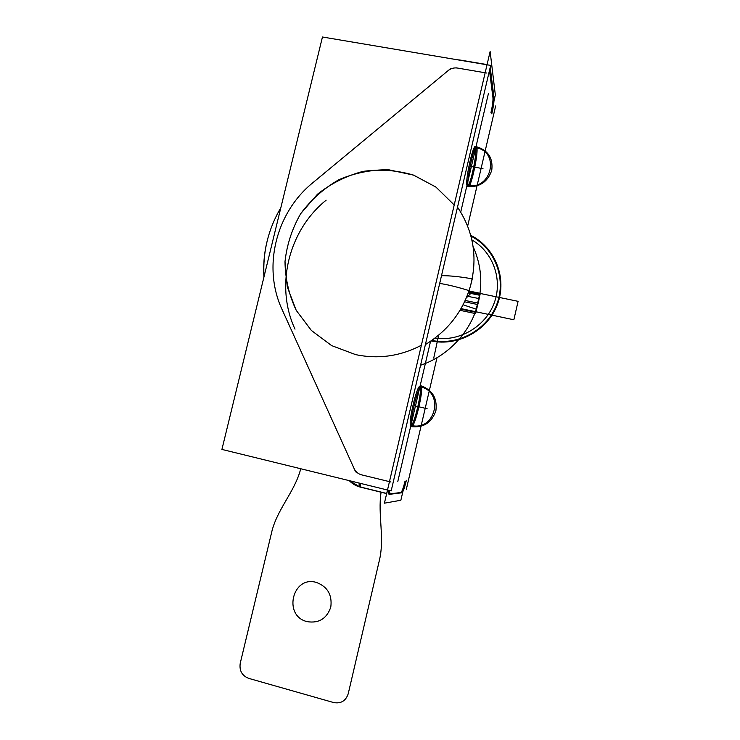 <?xml version="1.0" encoding="UTF-8"?>
<svg xmlns="http://www.w3.org/2000/svg" width="740" height="740" viewBox="0 0 740 740"><rect width="100%" height="100%" fill="white"/><g stroke="black" fill="none" stroke-linecap="round" stroke-linejoin="round"><path stroke-width="1.11" d="M490.666 65.398L322.455 37L221.917 449.421L391.173 490.916L490.666 65.398M421.384 345.256C400.22 356.282 378.279 359.39 355.561 354.599L331.631 345.608L311.364 330.447L296.213 310.328C288.961 294.955 285.224 278.721 285.002 261.618C286.88 244.57 292.143 228.54 300.782 213.536C311.17 199.633 323.889 188.349 338.948 179.672C354.923 172.864 371.536 169.562 388.787 169.784L413.679 175.158L436.064 187.174L454.203 205.008L436.064 187.174L413.679 175.158L388.787 169.784C371.536 169.562 354.923 172.864 338.948 179.672C323.889 188.349 311.17 199.633 300.782 213.536C292.143 228.54 286.88 244.57 285.002 261.618C285.224 278.721 288.961 294.955 296.213 310.328L311.364 330.447L331.631 345.608L355.561 354.599C378.279 359.39 400.22 356.282 421.384 345.256C400.22 356.282 378.279 359.39 355.561 354.599L331.631 345.608L311.364 330.447L296.213 310.328C288.961 294.955 285.224 278.721 285.002 261.618C286.88 244.57 292.143 228.54 300.782 213.536C311.17 199.633 323.889 188.349 338.948 179.672C354.923 172.864 371.536 169.562 388.787 169.784L413.679 175.158L436.064 187.174L454.203 205.008L436.064 187.174L413.679 175.158L388.787 169.784C371.536 169.562 354.923 172.864 338.948 179.672C323.889 188.349 311.17 199.633 300.782 213.536C292.143 228.54 286.88 244.57 285.002 261.618C285.224 278.721 288.961 294.955 296.213 310.328L311.364 330.447L331.631 345.608L355.561 354.599C378.279 359.39 400.22 356.282 421.384 345.256C400.22 356.282 378.279 359.39 355.561 354.599L331.65 345.617L311.392 330.475L296.24 310.384L287.25 286.88L285.002 261.71C286.861 244.672 292.096 228.651 300.708 213.647L317.497 194.195C331.132 183.428 346.32 175.824 363.053 171.384C380.184 169.007 396.982 170.237 413.457 175.084L435.86 187.026L454.036 204.786M389.462 481.648L361.61 474.858C358.188 473.933 355.7 471.861 354.146 468.633L282.088 309.524C262.339 267.223 275.761 212.722 312.807 182.752L448.144 70.615C450.928 68.404 454.046 67.553 457.477 68.052L485.153 72.77L457.477 68.052C454.046 67.553 450.928 68.404 448.144 70.615L312.807 182.752C275.761 212.722 262.339 267.223 282.088 309.524L354.146 468.633C355.7 471.861 358.188 473.933 361.61 474.858L389.462 481.648L361.61 474.858C358.188 473.933 355.7 471.861 354.146 468.633C355.7 471.861 358.188 473.933 361.61 474.858L389.462 481.648M439.68 283.448C447.386 284.558 457.2 286.954 469.123 290.644C478.327 260.471 474.46 232.647 457.514 207.172M420.561 365.236C449.985 355.478 473.369 328.939 479.168 298.581L467.07 296.213M433.723 358.123L438.663 335.211M403.559 488.678L400.858 500.259L384.421 503.172L490.13 51.513L495.347 95.007L494.024 100.677M490.962 112.656C492.461 105.903 493.127 100.992 492.97 97.911C493.127 100.992 492.461 105.903 490.962 112.656C492.461 105.903 493.127 100.992 492.97 97.911C493.127 100.992 492.461 105.903 490.962 112.656M492.933 97.588L489.482 70.476M488.733 65.065L488.123 64.963L488.733 65.065M388.676 493.996C388.176 494.005 388.038 492.738 388.278 490.204C388.038 492.738 388.176 494.005 388.676 493.996C388.176 494.005 388.038 492.738 388.278 490.204C388.038 492.738 388.176 494.005 388.676 493.996L388.815 493.987M389.471 493.904L400.932 492.507C402.014 491.684 403.393 487.882 405.058 481.083C403.393 487.882 402.014 491.684 400.932 492.507L389.471 493.904L400.932 492.507C402.014 491.684 403.393 487.882 405.058 481.083C403.393 487.882 402.014 491.684 400.932 492.507L389.471 493.904L400.932 492.507M468.106 185.675C471.149 182.484 477.134 152.912 475.765 147.713C499.963 151.117 492.193 189.699 468.069 185.564C492.193 189.699 499.963 151.117 475.765 147.713C477.134 152.912 471.149 182.484 468.106 185.675C471.149 182.484 477.134 152.912 475.765 147.713C474.451 138.815 464.951 179.45 466.968 185.379C464.951 179.45 474.451 138.815 475.765 147.713C474.451 138.815 464.951 179.45 466.968 185.379L467.68 186.064L466.968 185.379C464.951 179.45 474.451 138.815 475.765 147.713C477.134 152.912 471.149 182.484 468.106 185.675C471.149 182.484 477.134 152.912 475.765 147.713C474.451 138.815 464.951 179.45 466.968 185.379L467.68 186.064L466.968 185.379M420.255 387.251C421.948 391.451 414.974 421.985 411.625 425.038C414.974 421.985 421.948 391.451 420.255 387.251C421.948 391.451 414.974 421.985 411.625 425.038C414.974 421.985 421.948 391.451 420.255 387.251M411.163 425.389L411.163 425.389C413.938 425.186 421.458 394.744 420.403 388.056M410.904 425.389C407.5 425.223 417.268 383.45 419.941 386.696C417.268 383.45 407.5 425.223 410.904 425.389C407.5 425.223 417.268 383.45 419.941 386.696C417.268 383.45 407.5 425.223 410.904 425.389C407.5 425.223 417.268 383.45 419.941 386.696M420.912 386.881L421.153 387.029C423.946 389.342 414.409 429.034 411.884 425.555M412.18 425.676L411.847 425.519C408.98 423.373 418.822 382.756 421.153 387.029L421.19 387.085M476.791 147.575C478.734 152.579 470.575 189.829 468.346 186.193L468.004 185.222M468.17 185.888C465.95 182.022 474.34 143.208 476.569 147.112L476.939 148.333M495.652 105.968L467.661 226.079M436.998 357.707L406.325 489.353M473.119 246.596C482.101 266.789 483.174 287.657 476.347 309.209L463.111 304.825M493.978 97.763C494.265 100.853 493.534 106.209 491.786 113.858M490.213 67.34L494.116 98.698M489.899 65.259L489.297 65.157M459.707 59.968L459.133 60.069M461.02 60.384L460.289 60.264L461.02 60.384M450.697 68.496L441.382 76.211M280.784 306.637L285.566 317.201M360.981 487.142L360.824 487.151C360.223 487.133 360.019 485.856 360.186 483.322L360.824 487.151C360.223 487.133 360.019 485.856 360.186 483.322C360.019 485.856 360.223 487.133 360.824 487.151L360.51 487.17M360.621 487.105L352.508 483.22L360.621 487.105M386.696 493.46L359.372 486.744L359.02 483.035M390.036 494.209L389.453 490.5M389.582 494.32L402.227 492.738M386.659 493.599L359.437 486.883M401.875 492.738C403.004 492.304 404.493 488.15 406.362 480.269M349.252 480.639C352.703 484.191 356.837 486.457 361.675 487.429L362.045 487.401M266.714 242.785C264.115 254.116 263.181 265.549 263.93 277.075M295.01 329.143C274.845 286.01 288.452 230.584 326.137 200.179M441.503 275.687C449.522 275.604 459.781 276.649 472.259 278.841C465.987 307.248 450.364 329.161 425.389 344.581M312.807 182.752C275.761 212.722 262.339 267.223 282.088 309.524C262.339 267.223 275.761 212.722 312.807 182.752L448.144 70.615C450.928 68.404 454.046 67.553 457.477 68.052C454.046 67.553 450.928 68.404 448.144 70.615L312.807 182.752C275.761 212.722 262.339 267.223 282.088 309.524L354.146 468.633L282.088 309.524M457.477 68.052L485.153 72.77L457.477 68.052C454.046 67.553 450.928 68.404 448.144 70.615M428.062 351.925L397.824 481.388L428.062 351.925M488.363 93.776L475.931 146.992L488.363 93.776M475.876 147.214L460.724 212.084L475.876 147.214M468.966 291.125L479.899 293.401L475.654 311.707L461.029 308.617L475.654 311.707L479.899 293.401L468.966 291.125M271.386 533.457C276.399 510.091 294.159 492.71 300.412 469.993L300.699 468.735L300.412 469.993C294.159 492.71 276.399 510.091 271.386 533.457L240.232 663.29L271.386 533.457M430.541 341.325L411.421 423.169L430.541 341.325M381.091 492.23C377.594 514.948 384.994 538.424 379.167 561.253L348.216 693.769C345.793 700.919 340.955 703.842 333.703 702.565L248.686 678.367C241.999 675.694 239.186 670.671 240.232 663.29C239.186 670.671 241.999 675.694 248.686 678.367L333.703 702.565C340.955 703.842 345.793 700.919 348.216 693.769L379.167 561.253C384.994 538.424 377.594 514.948 381.091 492.23M316.433 582.445C292.42 575.091 282.671 615.957 307.146 621.646C318.885 623.505 326.766 618.659 330.789 607.115C332.353 594.932 327.57 586.709 316.433 582.445C292.42 575.091 282.671 615.957 307.146 621.646C318.885 623.505 326.766 618.659 330.789 607.115C332.353 594.932 327.57 586.709 316.433 582.445M415.427 406.019L427.11 408.702L415.427 406.019M420.218 385.522C432.234 389.601 437.46 398 435.897 410.719C431.688 422.845 423.262 428.127 410.626 426.564C423.262 428.127 431.688 422.845 435.897 410.719C437.46 398 432.234 389.601 420.218 385.522M411.94 425.611C435.666 430.819 444.389 392.209 420.755 386.891C444.389 392.209 435.666 430.819 411.94 425.611M476.033 146.576C488.002 150.081 493.247 157.999 491.758 170.329C487.632 182.179 479.27 187.581 466.7 186.526C479.27 187.581 487.632 182.179 491.758 170.329C493.247 157.999 488.002 150.081 476.033 146.576M471.371 166.528L483.007 168.702L471.371 166.528M472.388 291.838L518.083 301.337L513.856 319.772L461.029 308.617L513.856 319.772L518.083 301.337L472.388 291.838L466.394 297.85L472.388 291.838M486.643 73.02L456.321 67.858M450.882 68.348L310.134 184.972M280.682 306.425L355.625 471.898M354.146 468.633C355.7 471.861 358.188 473.933 361.61 474.858M360.436 474.571L390.961 482.008M468.79 291.643L480.158 294.002L475.922 312.317L460.743 309.117L475.922 312.317L460.743 309.117L475.922 312.317L480.158 294.002L475.922 312.317L480.158 294.002L468.79 291.643M469.012 290.986L480.316 293.336L477.726 304.538L464.618 301.791L477.726 304.538L464.618 301.791L477.726 304.538L480.316 293.336L477.726 304.538L480.316 293.336L469.012 290.986M470.76 235.348C495.217 247.484 507.344 278.166 497.465 304.26C487.836 330.419 458.088 346.727 431.124 340.927C458.088 346.727 487.836 330.419 497.465 304.26C507.344 278.166 495.217 247.484 470.76 235.348C495.217 247.484 507.344 278.166 497.465 304.26C487.836 330.419 458.088 346.727 431.124 340.927C458.088 346.727 487.836 330.419 497.465 304.26C507.344 278.166 495.217 247.484 470.76 235.348C495.217 247.484 507.344 278.166 497.465 304.26C487.836 330.419 458.088 346.727 431.124 340.927C458.088 346.727 487.836 330.419 497.465 304.26C507.344 278.166 495.217 247.484 470.76 235.348C495.217 247.484 507.344 278.166 497.465 304.26C487.836 330.419 458.088 346.727 431.124 340.927C458.088 346.727 487.836 330.419 497.465 304.26C507.344 278.166 495.217 247.484 470.76 235.348M435.018 338.115C459.549 341.797 485.477 326.59 494.154 303.113C502.997 279.702 493.127 252.146 471.889 239.908C493.127 252.146 502.997 279.702 494.154 303.113C485.477 326.59 459.549 341.797 435.018 338.115C459.549 341.797 485.477 326.59 494.154 303.113C502.997 279.702 493.127 252.146 471.889 239.908C493.127 252.146 502.997 279.702 494.154 303.113C485.477 326.59 459.549 341.797 435.018 338.115M468.54 292.346L479.992 294.724L478.049 303.15L465.238 300.468L478.049 303.15L465.238 300.468L478.049 303.15L479.992 294.724L478.049 303.15L479.992 294.724L468.54 292.346M431.799 340.456C458.356 345.885 487.429 329.753 496.891 304.066C506.595 278.434 494.866 248.298 470.964 236.125C494.866 248.298 506.595 278.434 496.891 304.066C487.429 329.753 458.356 345.885 431.799 340.456C458.356 345.885 487.429 329.753 496.891 304.066C506.595 278.434 494.866 248.298 470.964 236.125C494.866 248.298 506.595 278.434 496.891 304.066C487.429 329.753 458.356 345.885 431.799 340.456M468.337 292.901L479.862 295.306L475.626 313.621L460.021 310.319L475.626 313.621L460.021 310.319L475.626 313.621L479.862 295.306L475.626 313.621L479.862 295.306L468.337 292.901M487.068 64.584L460.511 60.107M457.653 59.82L459.3 59.94M280.849 207.672C268.213 229.123 262.598 252.146 264.014 276.742C262.598 252.146 268.213 229.123 280.849 207.672M349.641 480.732L359.325 486.68L349.641 480.732M370.999 489.602L359.844 486.855"/></g></svg>
